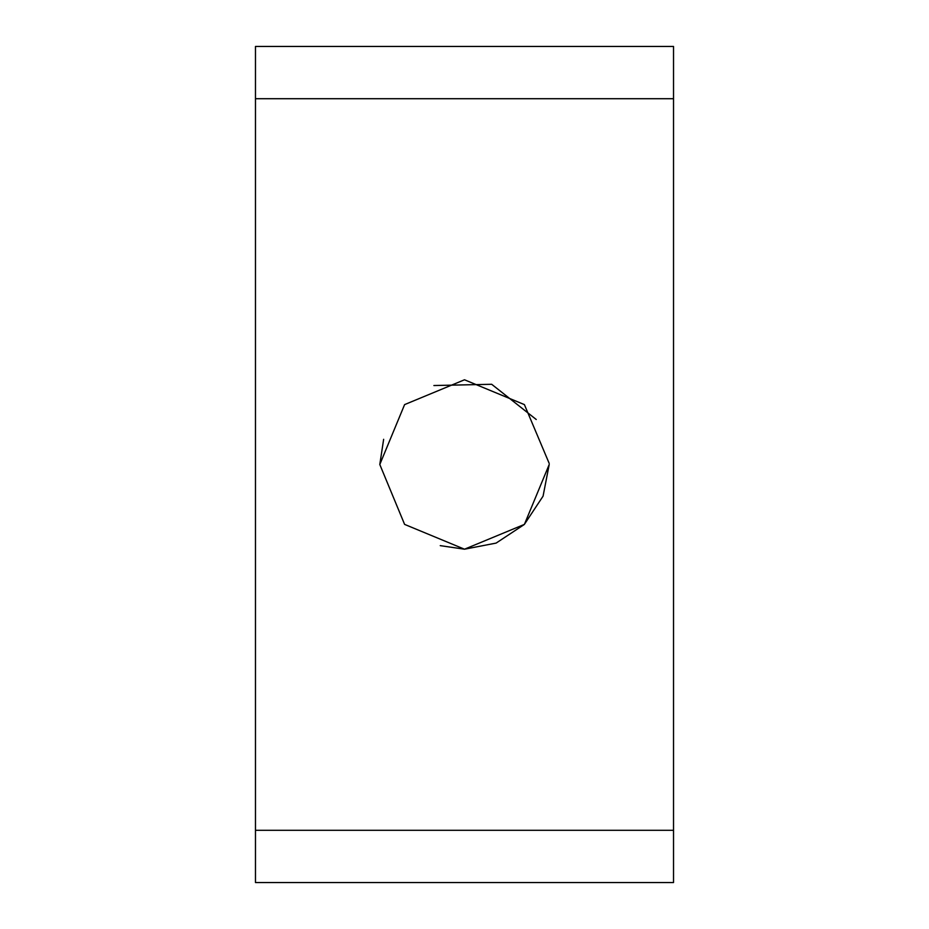 <?xml version="1.0" encoding="UTF-8"?>
<svg xmlns="http://www.w3.org/2000/svg" width="929" height="929" viewBox="0 0 929 929"><rect width="100%" height="100%" fill="white"/><g stroke="black" fill="none" stroke-linecap="round" stroke-linejoin="round"><path stroke-width="1.39" d="M255.475 98.706L673.525 98.706L673.525 46.45L255.475 46.45L255.475 882.55L673.525 882.55L673.525 830.294L255.475 830.294M673.525 98.706L673.525 830.294M440.241 545.637L464.5 549.202L496.109 543.093L524.328 524.467L543.07 496.156L549.213 464.5L524.397 524.397L464.5 549.202L404.603 524.397L379.798 464.5L404.603 404.603L464.5 379.787L524.397 404.603L549.202 463.432M536.242 419.502L491.673 384.281L433.889 385.535M383.642 439.312L379.798 464.5"/></g></svg>
